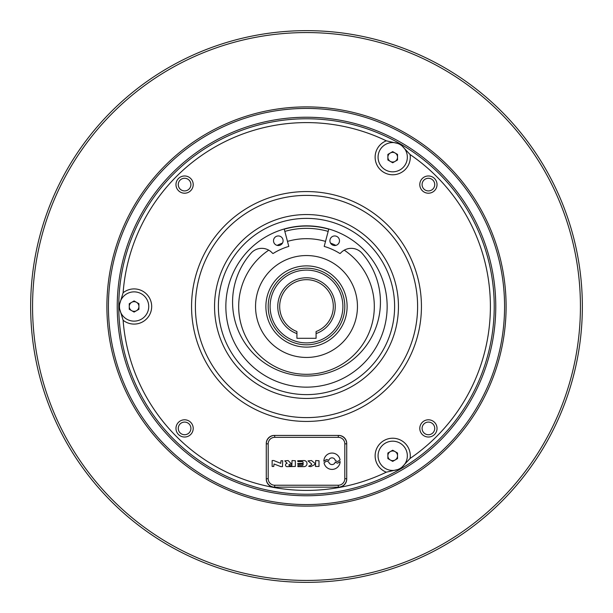<?xml version="1.0" encoding="UTF-8"?>
<svg xmlns="http://www.w3.org/2000/svg" width="613" height="613" viewBox="0 0 613 613"><rect width="100%" height="100%" fill="white"/><g stroke="black" fill="none" stroke-linecap="round" stroke-linejoin="round"><path stroke-width="0.92" d="M277.766 306.5A28.734 28.734 0 0 1 306.5 277.766A28.734 28.734 0 0 1 316.078 333.595L316.078 338.299L296.922 338.299L296.922 333.595A28.734 28.734 0 0 1 277.766 306.5M316.078 333.595L316.078 331.549A26.819 26.819 0 0 0 306.5 279.681A26.819 26.819 0 0 0 296.922 331.549L296.922 333.595M193.21 184.59A8.62 8.62 0 0 0 184.59 175.969A8.62 8.62 0 0 0 175.969 184.59A8.62 8.62 0 0 0 184.59 193.21A8.62 8.62 0 0 0 193.21 184.59M421.438 306.5A114.938 114.938 0 0 1 306.5 421.438A114.938 114.938 0 0 1 191.562 306.5A114.938 114.938 0 0 1 306.5 191.562A114.938 114.938 0 0 1 421.438 306.5M402.044 467.075L410.089 458.447A183.9 183.9 0 0 0 410.089 154.553L402.044 145.925M119.665 308.96L123.113 320.239A183.9 183.9 0 0 0 386.297 472.186L397.791 469.535M410.089 458.447A17.585 17.585 0 0 0 392.703 438.226A17.585 17.585 0 0 0 386.297 472.186M397.791 143.465L386.297 140.814A17.585 17.585 0 0 0 392.703 174.774A17.585 17.585 0 0 0 410.089 154.553M193.21 428.41A8.62 8.62 0 0 0 184.59 419.79A8.62 8.62 0 0 0 175.969 428.41A8.62 8.62 0 0 0 184.59 437.031A8.62 8.62 0 0 0 193.21 428.41M437.031 428.41A8.62 8.62 0 0 0 428.41 419.79A8.62 8.62 0 0 0 419.79 428.41A8.62 8.62 0 0 0 428.41 437.031A8.62 8.62 0 0 0 437.031 428.41M437.031 184.59A8.62 8.62 0 0 0 428.41 175.969A8.62 8.62 0 0 0 419.79 184.59A8.62 8.62 0 0 0 428.41 193.21A8.62 8.62 0 0 0 437.031 184.59M287.137 466.646A1.647 1.647 0 0 1 285.489 464.999A1.647 1.647 0 0 1 287.19 463.359L284.784 460.876L288.133 460.555L291.29 463.796L291.098 464.332L289.604 464.332A0.667 0.667 0 0 0 288.93 464.999A0.667 0.667 0 0 0 289.604 465.673L291.842 465.673L292.033 460.555L295.351 460.746L295.351 466.455L287.137 466.646M323.879 461.282A8.145 8.145 0 0 1 332.016 453.061A8.145 8.145 0 0 1 340.062 459.942L338.07 461.29A1.149 1.149 0 0 1 336.844 461.328L335.273 460.401A3.356 3.356 0 0 0 328.737 460.509L327.273 459.681A1.149 1.149 0 0 0 326.047 459.75L323.879 461.282M326.101 461.359A1.149 1.149 0 0 1 327.327 461.29L328.79 462.118A3.349 3.349 0 0 0 335.273 462.01L336.889 462.961A1.149 1.149 0 0 0 338.115 462.922L340.154 461.551A8.138 8.138 0 0 1 324.032 462.815L326.101 461.359M274.034 463.995L273.773 466.455L272.134 466.455L272.134 460.555L273.773 460.555L280.739 463.344L281.007 460.746L282.685 460.746L282.493 466.646L280.93 466.646L274.034 463.995M195.394 306.5A111.106 111.106 0 0 0 306.5 417.606A111.106 111.106 0 0 0 417.606 306.5A111.106 111.106 0 0 0 306.5 195.394A111.106 111.106 0 0 0 195.394 306.5M141.411 293.826A14.635 14.635 0 0 0 121.42 299.182A14.635 14.635 0 0 0 126.776 319.174A14.635 14.635 0 0 0 146.768 313.818A14.635 14.635 0 0 0 141.411 293.826M494.231 306.5A187.731 187.731 0 0 0 306.5 118.769A187.731 187.731 0 0 0 118.769 306.5A187.731 187.731 0 0 0 306.5 494.231A187.731 187.731 0 0 0 494.231 306.5M378.068 455.811A14.635 14.635 0 0 0 392.703 470.447A14.635 14.635 0 0 0 407.339 455.811A14.635 14.635 0 0 0 392.703 441.176A14.635 14.635 0 0 0 378.068 455.811M400.021 169.87A14.635 14.635 0 0 0 405.377 149.871A14.635 14.635 0 0 0 385.385 144.515A14.635 14.635 0 0 0 380.029 164.506A14.635 14.635 0 0 0 400.021 169.87M190.911 184.59A6.322 6.322 0 0 0 184.59 178.268A6.322 6.322 0 0 0 178.268 184.59A6.322 6.322 0 0 0 184.59 190.911A6.322 6.322 0 0 0 190.911 184.59M117.236 306.5A189.264 189.264 0 0 1 306.5 117.236A189.264 189.264 0 0 1 495.764 306.5A189.264 189.264 0 0 1 306.5 495.764A189.264 189.264 0 0 1 117.236 306.5M190.911 428.41A6.322 6.322 0 0 0 184.59 422.089A6.322 6.322 0 0 0 178.268 428.41A6.322 6.322 0 0 0 184.59 434.732A6.322 6.322 0 0 0 190.911 428.41M434.732 428.41A6.322 6.322 0 0 0 428.41 422.089A6.322 6.322 0 0 0 422.089 428.41A6.322 6.322 0 0 0 428.41 434.732A6.322 6.322 0 0 0 434.732 428.41M434.732 184.59A6.322 6.322 0 0 0 428.41 178.268A6.322 6.322 0 0 0 422.089 184.59A6.322 6.322 0 0 0 428.41 190.911A6.322 6.322 0 0 0 434.732 184.59M398.45 306.5A91.95 91.95 0 0 1 306.5 398.45A91.95 91.95 0 0 1 214.55 306.5A91.95 91.95 0 0 1 306.5 214.55A91.95 91.95 0 0 1 398.45 306.5M218.381 306.5A88.119 88.119 0 0 0 306.5 394.619A88.119 88.119 0 0 0 394.619 306.5A88.119 88.119 0 0 0 306.5 218.381A88.119 88.119 0 0 0 218.381 306.5M108.424 306.5A198.076 198.076 0 0 0 306.5 504.576A198.076 198.076 0 0 0 504.576 306.5A198.076 198.076 0 0 0 306.5 108.424A198.076 198.076 0 0 0 108.424 306.5M506.108 306.5A199.608 199.608 0 0 1 306.5 506.108A199.608 199.608 0 0 1 106.892 306.5A199.608 199.608 0 0 1 306.5 106.892A199.608 199.608 0 0 1 506.108 306.5M138.921 306.5A4.827 4.827 0 0 0 131.68 302.316A4.827 4.827 0 0 0 131.68 310.684A4.827 4.827 0 0 0 138.921 306.5M390.289 451.628A4.827 4.827 0 0 0 390.289 459.988A4.827 4.827 0 0 0 397.53 455.811A4.827 4.827 0 0 0 390.289 451.628M390.289 161.372A4.827 4.827 0 0 0 397.53 157.189A4.827 4.827 0 0 0 390.289 153.012A4.827 4.827 0 0 0 390.289 161.372M225.852 306.5A80.648 80.648 0 0 1 306.5 225.852A80.648 80.648 0 0 1 387.148 306.5A80.648 80.648 0 0 1 306.5 387.148A80.648 80.648 0 0 1 225.852 306.5M32.566 306.5A273.934 273.934 0 0 0 306.5 580.434A273.934 273.934 0 0 0 580.434 306.5A273.934 273.934 0 0 0 306.5 32.566A273.934 273.934 0 0 0 32.566 306.5M582.35 306.5A275.85 275.85 0 0 1 306.5 582.35A275.85 275.85 0 0 1 30.65 306.5A275.85 275.85 0 0 1 306.5 30.65A275.85 275.85 0 0 1 582.35 306.5M273.513 240.74A4.789 4.789 0 0 1 278.302 235.951A4.789 4.789 0 0 1 283.091 240.74A4.789 4.789 0 0 1 278.302 245.529A4.789 4.789 0 0 1 273.513 240.74M329.909 240.74A4.789 4.789 0 0 1 334.698 235.951A4.789 4.789 0 0 1 339.487 240.74A4.789 4.789 0 0 1 334.698 245.529A4.789 4.789 0 0 1 329.909 240.74M284.194 229.001L288.807 246.411A62.641 62.641 0 0 0 273.16 253.468L272.662 253.391A14.306 14.306 0 0 0 251.537 252.64A73.951 73.951 0 0 0 306.5 376.037A73.951 73.951 0 0 0 361.471 252.633L361.463 252.64A14.306 14.306 0 0 0 340.338 253.391L339.84 253.468A62.641 62.641 0 0 0 324.193 246.411L328.806 229.001M328.752 229.185A80.456 80.456 0 0 0 284.24 229.185M277.114 245.384A67.813 67.813 0 0 1 282.478 243.085M287.742 241.33A67.813 67.813 0 0 1 325.258 241.33M330.522 243.085A67.813 67.813 0 0 1 335.878 245.384M344.253 250.165A67.813 67.813 0 0 1 354.452 354.452A67.813 67.813 0 0 1 258.548 354.452A67.813 67.813 0 0 1 268.747 250.165M342.529 342.529A50.956 50.956 0 0 1 270.471 342.529A50.956 50.956 0 0 1 270.471 270.471A50.956 50.956 0 0 1 342.529 270.471A50.956 50.956 0 0 1 342.529 342.529M344.812 306.5A38.312 38.312 0 0 1 306.5 344.812A38.312 38.312 0 0 1 268.188 306.5A38.312 38.312 0 0 1 306.5 268.188A38.312 38.312 0 0 1 344.812 306.5M270.103 306.5A36.397 36.397 0 0 0 306.5 342.897A36.397 36.397 0 0 0 342.897 306.5A36.397 36.397 0 0 0 306.5 270.103A36.397 36.397 0 0 0 270.103 306.5M397.53 159.978L392.703 162.767L387.876 159.978L387.876 154.407L392.703 151.618L397.53 154.407L397.53 159.978M387.876 458.593L387.876 453.022L392.703 450.233L397.53 453.022L397.53 458.593L392.703 461.382L387.876 458.593M134.094 300.929L138.921 303.711L138.921 309.289L134.094 312.071L129.266 309.289L129.266 303.711L134.094 300.929M311.542 460.555L315.051 463.52L315.051 464.393L310.791 466.646L308.699 466.286L311.32 464.899A0.674 0.674 0 0 0 311.442 463.788L308.01 460.892L311.542 460.555M318.998 466.455L315.48 466.455L315.672 460.555L318.998 460.746L318.998 466.455M297.711 460.746L303.971 460.555A3.042 3.042 0 0 1 307.021 463.597A3.042 3.042 0 0 1 303.971 466.646L297.903 466.646L297.903 465.551L302.148 465.551A0.958 0.958 0 0 0 303.106 464.593L303.106 462.547A0.958 0.958 0 0 0 302.148 461.589L297.903 461.589L297.711 460.746M302.462 464.194L297.903 464.386L297.711 463.528L302.27 463.336L302.462 464.194M274.701 437.337A6.513 6.513 0 0 0 268.188 443.85L268.188 478.715A6.513 6.513 0 0 0 274.701 485.228L338.299 485.228A6.513 6.513 0 0 0 344.812 478.715L344.812 443.85A6.513 6.513 0 0 0 338.299 437.337L274.701 437.337L274.701 435.422A8.429 8.429 0 0 0 266.272 443.85L268.188 443.85M386.297 140.814A183.9 183.9 0 0 0 123.113 292.761L119.665 304.04M123.113 320.239A17.585 17.585 0 0 0 146.982 318.469A17.585 17.585 0 0 0 146.982 294.531A17.585 17.585 0 0 0 123.113 292.761M338.299 437.337L338.299 435.422A8.429 8.429 0 0 1 346.728 443.85L344.812 443.85M338.683 435.422L274.317 435.422A8.046 8.046 0 0 0 266.272 443.467L266.272 479.098A8.046 8.046 0 0 0 274.317 487.143L338.683 487.143A8.046 8.046 0 0 0 346.728 479.098L346.728 443.467A8.046 8.046 0 0 0 338.683 435.422M274.701 485.228L274.701 487.143A8.429 8.429 0 0 1 266.272 478.715L268.188 478.715M344.812 478.715L346.728 478.715A8.429 8.429 0 0 1 338.299 487.143L338.299 485.228M335.219 335.219A40.611 40.611 0 0 1 277.781 335.219A40.611 40.611 0 0 1 277.781 277.781A40.611 40.611 0 0 1 335.219 277.781A40.611 40.611 0 0 1 335.219 335.219M284.876 231.392A78.157 78.157 0 0 1 328.116 231.392"/></g></svg>
